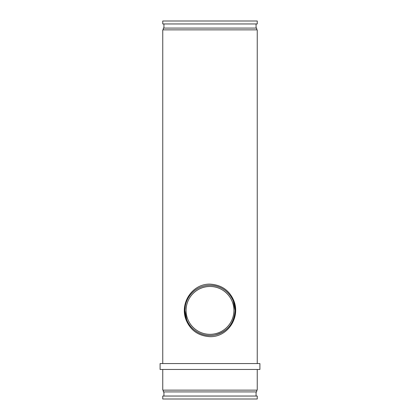 <?xml version="1.0" encoding="UTF-8"?>
<svg xmlns="http://www.w3.org/2000/svg" width="420" height="420" viewBox="0 0 420 420"><rect width="100%" height="100%" fill="white"/><g stroke="black" fill="none" stroke-linecap="round" stroke-linejoin="round"><path stroke-width="0.63" d="M210 284.125C221.519 284.844 229.467 290.377 233.835 300.72C240.65 317.273 227.876 337.118 210 336.688C198.492 335.963 190.559 330.451 186.191 320.161C179.329 303.602 192.071 283.71 210 284.125M185.288 306.007L184.9 310.406L186.69 319.72C190.712 330.414 202.897 337.475 214.778 335.05C227.378 331.784 234.15 323.568 235.1 310.406L233.336 301.156L233.835 300.72M210 334.325C223.088 334.409 234.035 323.468 233.919 310.406C234.05 297.36 223.036 286.367 210 286.487C196.886 286.377 185.945 297.423 186.081 310.406A23.919 23.919 0 0 0 210 334.325A23.919 23.919 0 0 0 233.919 310.406A23.919 23.919 0 0 0 210 286.487A23.919 23.919 0 0 0 186.081 310.406C185.96 323.468 196.959 334.441 210 334.325M235.1 310.406A25.1 25.1 0 0 0 210 285.306A25.1 25.1 0 0 0 184.9 310.406A25.1 25.1 0 0 0 210 335.506A25.1 25.1 0 0 0 235.1 310.406M257.25 21L162.75 21L162.75 23.95L257.25 23.95L257.25 21M256.662 29.862L256.662 28.088L163.338 28.088L163.338 29.862M257.25 363.562L257.25 29.862L162.75 29.862L162.75 363.562M259.906 363.562L160.094 363.562L160.094 369.469L259.906 369.469L259.906 363.562M257.25 369.469L257.25 390.138L162.75 390.138L162.75 369.469M256.662 390.138L256.662 391.913L163.338 391.913L163.338 390.138M257.25 396.05L162.75 396.05L162.75 399L257.25 399L257.25 396.05M186.191 320.161L186.69 319.72M256.069 23.95L256.069 28.088M256.069 391.913L256.069 396.05M163.931 391.913L163.931 396.05M163.931 23.95L163.931 28.088"/></g></svg>
